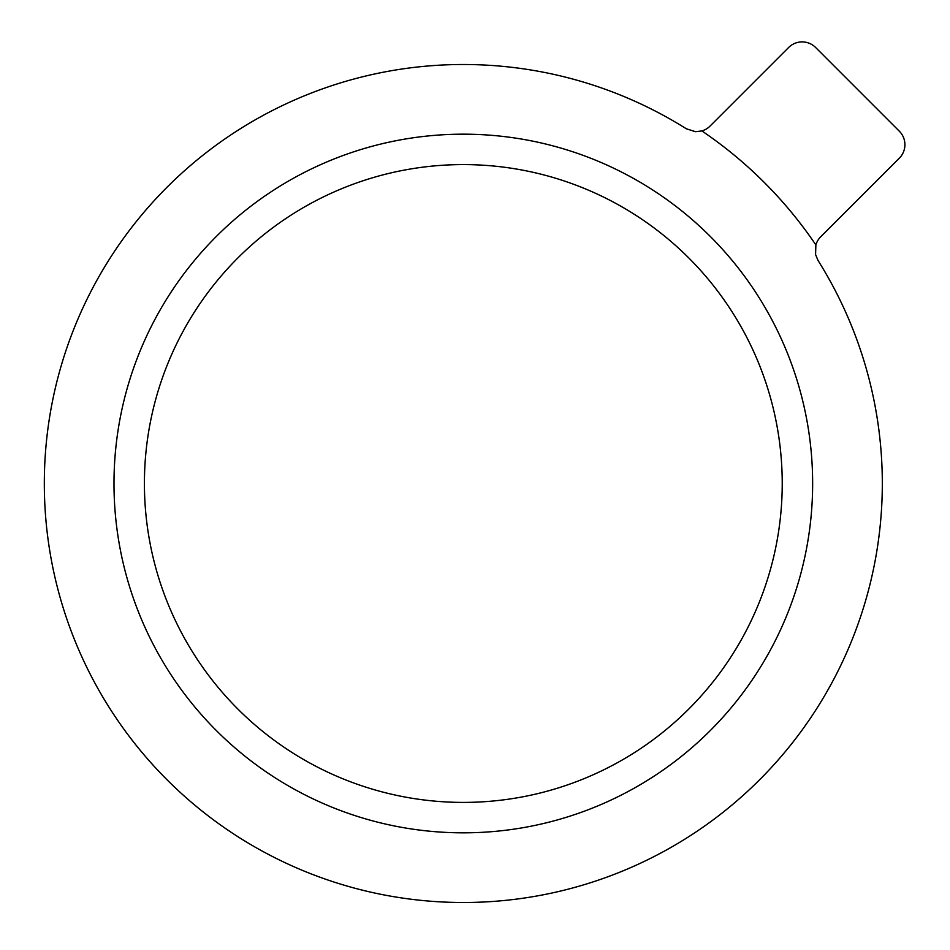 <?xml version="1.0" encoding="UTF-8"?>
<svg xmlns="http://www.w3.org/2000/svg" width="950" height="950" viewBox="0 0 950 950"><rect width="100%" height="100%" fill="white"/><g stroke="black" fill="none" stroke-linecap="round" stroke-linejoin="round"><path stroke-width="1.43" d="M463.315 134.176A349.327 349.327 0 0 1 812.642 483.503A349.327 349.327 0 0 1 463.315 832.829A349.327 349.327 0 0 1 113.988 483.503A349.327 349.327 0 0 1 463.315 134.176A349.327 349.327 0 0 0 113.988 483.503A349.327 349.327 0 0 0 463.315 832.829M463.315 164.588A318.915 318.915 0 0 1 782.23 483.503A318.915 318.915 0 0 1 463.315 802.406A318.915 318.915 0 0 1 144.412 483.503A318.915 318.915 0 0 1 463.315 164.588M815.872 244.934L815.575 254.553L818.021 260.466A418.997 418.997 0 0 1 463.315 902.5A418.997 418.997 0 0 1 44.318 483.503A418.997 418.997 0 0 1 686.351 128.796L695.519 131.694L701.884 130.946A425.683 425.683 0 0 1 815.872 244.934A19.083 19.083 0 0 1 820.693 236.811L899.318 158.187A19.083 19.083 0 0 0 899.318 131.183L815.634 47.5A19.083 19.083 0 0 0 788.631 47.5L710.006 126.124A19.083 19.083 0 0 1 701.884 130.946"/></g></svg>
